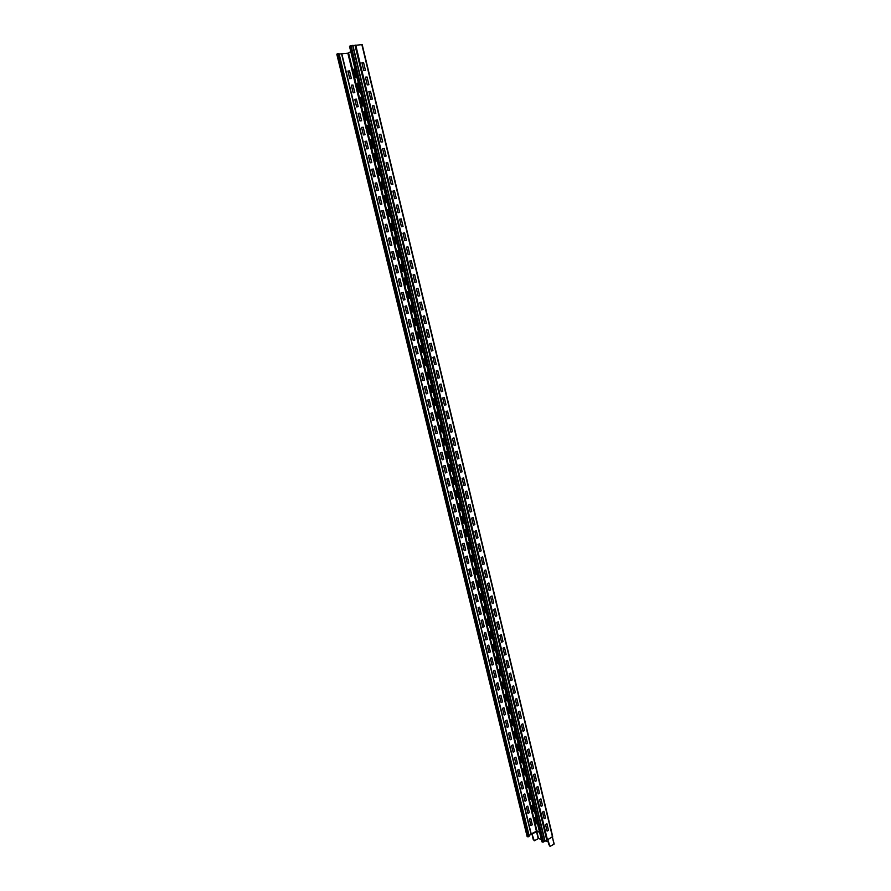 <?xml version="1.0" encoding="UTF-8"?>
<svg xmlns="http://www.w3.org/2000/svg" width="891" height="891" viewBox="0 0 891 891"><rect width="100%" height="100%" fill="white"/><g stroke="black" fill="none" stroke-linecap="round" stroke-linejoin="round"><path stroke-width="1.34" d="M524.242 774.836L522.772 768.766L523.886 769.078L525.356 775.159L524.242 774.836M492.233 638.212L490.718 631.953L489.627 631.797L491.141 638.045L492.233 638.212M498.325 663.405L496.822 657.179L495.73 657.001L497.234 663.216L498.325 663.405M495.285 650.82L494.193 650.653L492.678 644.416L493.77 644.583L495.285 650.82M513.428 725.809L511.935 719.672L510.833 719.416L512.314 725.552L513.428 725.809M454.978 484.203L453.419 477.743L452.361 477.788L453.92 484.236L454.978 484.203M458.13 497.223L456.571 490.785L455.513 490.807L457.072 497.245L458.13 497.223M461.271 510.22L459.723 503.794L458.653 503.794L460.202 510.22L461.271 510.22M464.411 523.173L462.852 516.758L461.783 516.747L463.331 523.151L464.411 523.173M467.53 536.081L465.982 529.7L464.913 529.666L466.461 536.059L467.53 536.081M470.648 548.967L469.1 542.597L468.031 542.552L469.568 548.923L470.648 548.967M473.756 561.82L472.219 555.461L471.139 555.405L472.675 561.753L473.756 561.82M476.852 574.639L475.326 568.291L474.246 568.224L475.772 574.55L476.852 574.639M479.948 587.414L478.422 581.099L477.342 581.01L478.868 587.325L479.948 587.414M483.033 600.166L481.508 593.863L480.427 593.751L481.942 600.055L483.033 600.166M486.107 612.874L484.581 606.593L483.501 606.47L485.016 612.752L486.107 612.874M450.768 471.194L449.198 464.734L450.256 464.668L451.826 471.15L450.768 471.194M489.17 625.56L487.655 619.29L486.564 619.156L488.09 625.415L489.17 625.56M501.366 675.946L499.862 669.742L498.76 669.542L500.263 675.746L501.366 675.946M504.395 688.465L502.892 682.272L501.789 682.06L503.292 688.242L504.395 688.465M507.413 700.95L505.921 694.768L504.818 694.546L506.311 700.716L507.413 700.95M510.42 713.39L508.928 707.231L507.825 706.997L509.318 713.145L510.42 713.39M516.424 738.193L514.942 732.068L513.829 731.801L515.31 737.915L516.424 738.193M519.408 750.545L517.927 744.442L516.813 744.152L518.295 750.255L519.408 750.545M522.393 762.874L521.268 762.562L519.798 756.47L520.912 756.771L522.393 762.874M530.156 799.283L528.697 793.246L529.822 793.591L531.281 799.639L530.156 799.283M527.205 787.076L525.746 781.017L526.859 781.351L528.33 787.41L527.205 787.076M533.108 811.467L531.649 805.442L532.773 805.798L534.232 811.835L533.108 811.467M537.173 823.997L536.048 823.607L534.589 817.604L535.714 817.971L537.173 823.997M356.4 76.648L354.696 69.632C354.072 68.562 353.749 68.763 353.727 70.211L355.42 77.216C356.044 78.285 356.378 78.096 356.4 76.648M429.473 378.764L427.88 372.16L426.834 372.338L428.437 378.931L429.473 378.764M426.243 365.421L424.651 358.795L423.604 358.995L425.207 365.6L426.243 365.421M432.692 392.062L431.099 385.48L430.063 385.636L431.645 392.218L432.692 392.062M439.107 418.57L437.526 412.021L436.467 412.143L438.06 418.681L439.107 418.57M435.899 405.338L434.318 398.767L433.271 398.912L434.853 405.472L435.899 405.338M442.292 431.767L440.722 425.241L439.664 425.341L441.245 431.868L442.292 431.767M423.013 352.045L421.978 352.246L420.374 345.619L421.41 345.407L423.013 352.045M444.431 445.01L442.849 438.506L443.907 438.417L445.478 444.932L444.431 445.01M447.594 458.119L446.035 451.637L447.082 451.559L448.652 458.052L447.594 458.119M383.486 188.625L381.827 181.775L380.825 182.198L382.484 189.048L383.486 188.625M386.828 202.457L385.168 195.608L384.166 196.02L385.825 202.847L386.828 202.457M390.158 216.235L388.509 209.418L387.507 209.808L389.155 216.613L390.158 216.235M393.488 229.989L391.84 223.184L390.837 223.552L392.474 230.346L393.488 229.989M396.807 243.7L395.159 236.917L394.156 237.262L395.793 244.045L396.807 243.7M359.819 90.782L358.126 83.787C357.491 82.718 357.168 82.908 357.146 84.344L358.839 91.328C359.463 92.408 359.797 92.218 359.819 90.782M363.227 104.882L361.534 97.899C360.911 96.829 360.577 97.008 360.554 98.444L362.236 105.405C362.871 106.486 363.205 106.307 363.227 104.882M366.624 118.937L364.942 111.976C364.308 110.896 363.985 111.074 363.962 112.5L365.633 119.439C366.268 120.519 366.602 120.352 366.624 118.937M370.01 132.948L368.339 126.01C367.705 124.929 367.382 125.096 367.348 126.511L369.03 133.438C369.654 134.519 369.988 134.363 370.01 132.948M373.396 146.926L371.725 140.01C371.09 138.929 370.756 139.085 370.734 140.488L372.405 147.394C373.039 148.485 373.362 148.329 373.396 146.926M376.77 160.87L375.1 153.965C374.465 152.884 374.142 153.04 374.109 154.433L375.768 161.316L376.77 160.87M380.134 174.77L378.463 167.887L377.472 168.332L379.132 175.204L380.134 174.77M400.115 257.365L398.477 250.605L397.464 250.939L399.09 257.699L400.115 257.365M403.411 271.009L401.774 264.259L400.761 264.571L402.387 271.31L403.411 271.009M406.697 284.608L405.071 277.881L404.046 278.17L405.672 284.897L406.697 284.608M409.983 298.162L408.356 291.457L407.332 291.736L408.958 298.44L409.983 298.162M413.246 311.683L411.631 305L410.606 305.257L412.221 311.939L413.246 311.683M416.509 325.17L414.894 318.499L413.87 318.744L415.484 325.415L416.509 325.17M419.772 338.625L418.157 331.975L417.122 332.198L418.737 338.847L419.772 338.625M547.107 831.103L548.488 830.323L546.896 823.685L545.504 824.465L547.107 831.103M363.795 70.5L361.924 62.738L363.584 62.57L365.444 70.322L363.795 70.5M367.259 84.901L365.399 77.161L367.047 76.994L368.907 84.723L367.259 84.901M370.723 99.269L368.863 91.55L370.511 91.361L372.371 99.068L370.723 99.269M374.175 113.591L372.327 105.895L373.964 105.695L375.813 113.38L374.175 113.591M377.617 127.87L375.768 120.196L377.405 119.984L379.254 127.647L377.617 127.87M381.047 142.114L379.21 134.463L380.836 134.24L382.673 141.881L381.047 142.114M384.478 156.315L386.093 156.07L384.266 148.452L382.64 148.686L384.478 156.315M387.886 170.471L389.501 170.214L387.674 162.619L386.059 162.864L387.886 170.471M437.96 378.218L439.497 377.784L437.737 370.5L436.2 370.923L437.96 378.218M441.223 391.762L442.76 391.316L441.012 384.054L439.463 384.489L441.223 391.762M444.475 405.271L446.012 404.815L444.264 397.564L442.727 398.021L444.475 405.271M447.728 418.737L445.979 411.508L447.505 411.052L449.253 418.28L447.728 418.737M450.957 432.18L449.22 424.962L450.746 424.495L452.483 431.701L450.957 432.18M454.187 445.567L455.702 445.088L453.976 437.893L452.461 438.372L454.187 445.567M428.114 337.355L429.662 336.965L427.892 329.614L426.332 330.004L428.114 337.355M431.4 351.021L432.948 350.608L431.188 343.28L429.629 343.681L431.4 351.021M436.234 364.219L434.463 356.912L432.915 357.324L434.685 364.642L436.234 364.219M391.294 184.593L389.467 177.008L391.082 176.752L392.898 184.326L391.294 184.593M394.68 198.682L392.864 191.119L394.468 190.841L396.295 198.392L394.68 198.682M398.065 212.726L396.25 205.175L397.854 204.897L399.669 212.426L398.065 212.726M401.44 226.726L399.636 219.208L401.228 218.908L403.044 226.425L401.44 226.726M404.815 240.693L402.999 233.186L404.592 232.874L406.396 240.37L404.815 240.693M408.167 254.614L406.363 247.141L407.955 246.818L409.749 254.291L408.167 254.614M411.508 268.503L409.715 261.041L411.297 260.707L413.09 268.158L411.508 268.503M424.807 323.667L426.366 323.277L424.595 315.904L423.036 316.294L424.807 323.667M414.85 282.347L416.431 282.001L414.638 274.562L413.056 274.918L414.85 282.347M418.18 296.157L419.75 295.801L417.968 288.383L416.387 288.74L418.18 296.157M423.069 309.556L421.287 302.16L419.717 302.539L421.499 309.934L423.069 309.556M457.406 458.932L455.68 451.759L457.194 451.269L458.921 458.431L457.406 458.932M460.625 472.252L462.128 471.751L460.402 464.601L458.898 465.102L460.625 472.252M463.821 485.539L465.325 485.027L463.61 477.899L462.106 478.411L463.821 485.539M467.018 498.793L465.302 491.676L466.806 491.153L468.51 498.269L467.018 498.793M470.203 512.013L468.488 504.907L469.991 504.373L471.695 511.467L470.203 512.013M479.703 551.44L478.01 544.401L479.492 543.833L481.185 550.872L479.703 551.44M473.377 525.189L474.87 524.643L473.166 517.571L471.673 518.105L473.377 525.189M476.551 538.331L478.033 537.774L476.329 530.724L474.847 531.27L476.551 538.331M482.855 564.515L484.325 563.936L482.644 556.92L481.162 557.488L482.855 564.515M485.996 577.546L487.466 576.956L485.784 569.962L484.314 570.552L485.996 577.546M489.137 590.555L490.596 589.953L488.914 582.97L487.455 583.572L489.137 590.555M492.255 603.519L493.714 602.906L492.044 595.945L490.585 596.558L492.255 603.519M495.374 616.449L496.833 615.837L495.162 608.887L493.703 609.511L495.374 616.449M498.481 629.347L496.81 622.419L498.269 621.795L499.929 628.723L498.481 629.347M501.588 642.211L499.918 635.305L501.366 634.67L503.025 641.576L501.588 642.211M504.674 655.041L503.014 648.147L504.462 647.501L506.121 654.395L504.674 655.041M507.759 667.838L506.099 660.966L507.547 660.309L509.195 667.181L507.759 667.838M510.833 680.601L509.184 673.741L510.621 673.073L512.269 679.922L510.833 680.601M513.907 693.321L515.332 692.641L513.684 685.814L512.258 686.482L513.907 693.321M516.958 706.017L518.384 705.327L516.747 698.511L515.321 699.201L516.958 706.017M520.01 718.669L521.435 717.979L519.798 711.174L518.373 711.876L520.01 718.669M523.05 731.299L524.465 730.587L522.839 723.815L521.424 724.517L523.05 731.299M526.091 743.885L527.494 743.172L525.868 736.412L524.465 737.124L526.091 743.885M529.12 756.448L530.524 755.724L528.898 748.975L527.494 749.699L529.12 756.448M532.139 768.978L530.513 762.239L531.916 761.515L533.542 768.231L532.139 768.978M535.146 781.463L533.531 774.758L534.923 774.012L536.538 780.716L535.146 781.463M538.153 793.926L536.538 787.232L537.93 786.475L539.545 793.168L538.153 793.926M541.138 806.344L539.534 799.673L540.926 798.915L542.53 805.587L541.138 806.344M545.515 817.971L543.911 811.311L542.53 812.08L544.134 818.74L545.515 817.971M353.181 92.798L351.332 85.213L352.97 85.024L354.807 92.608L353.181 92.798M360.009 120.931L358.171 113.38L359.797 113.179L361.623 120.719L360.009 120.931M366.791 148.908L364.965 141.402L366.58 141.179L368.395 148.674L366.791 148.908M356.6 106.887L358.227 106.686L356.389 99.124L354.763 99.313L356.6 106.887M373.541 176.73L371.725 169.268L373.329 169.012L375.144 176.474L373.541 176.73M363.405 134.942L365.02 134.708L363.194 127.201L361.579 127.413L363.405 134.942M380.257 204.395L378.452 196.978L380.045 196.699L381.838 204.117L380.257 204.395M370.166 162.841L371.77 162.585L369.965 155.112L368.351 155.357L370.166 162.841M386.928 231.916L385.135 224.532L386.716 224.242L388.509 231.615L386.928 231.916M376.904 190.585L378.497 190.318L376.693 182.878L375.1 183.145L376.904 190.585M393.566 259.281L391.784 251.941L393.354 251.618L395.136 258.958L393.566 259.281M383.598 218.172L385.179 217.883L383.386 210.488L381.805 210.777L383.598 218.172M400.17 286.501L398.4 279.195L399.959 278.861L401.73 286.145L400.17 286.501M390.247 245.615L391.828 245.303L390.046 237.953L388.465 238.253L390.247 245.615M406.741 313.565L404.971 306.304L406.53 305.947L408.29 313.198L406.741 313.565M410.005 327.053L408.245 319.813L409.793 319.435L411.553 326.663L410.005 327.053M396.874 272.913L398.433 272.568L396.662 265.262L395.103 265.585L396.874 272.913M413.268 340.496L411.519 333.267L413.056 332.878L414.805 340.095L413.268 340.496M416.52 353.894L414.772 346.699L416.309 346.298L418.057 353.493L416.52 353.894M403.456 300.055L405.015 299.688L403.244 292.415L401.696 292.771L403.456 300.055M429.44 407.165L430.954 406.708L429.228 399.591L427.713 400.037L429.44 407.165M426.221 393.9L427.747 393.466L426.009 386.326L424.495 386.75L426.221 393.9M423.002 380.602L424.528 380.179L422.791 373.017L421.265 373.44L423.002 380.602M419.761 367.27L421.298 366.847L419.55 359.674L418.024 360.087L419.761 367.27M458.007 524.922L459.489 524.387L457.796 517.437L456.326 517.972L458.007 524.922M470.493 576.366L471.94 575.786L470.281 568.904L468.822 569.483L470.493 576.366M482.833 627.253L484.27 626.64L482.621 619.835L481.185 620.448L482.833 627.253M507.146 727.457L505.531 720.786L506.934 720.095L508.549 726.755L507.146 727.457M519.108 776.774L517.504 770.169L518.896 769.445L520.489 776.039L519.108 776.774M445.4 472.932L446.892 472.43L445.188 465.414L443.696 465.904L445.4 472.932M448.563 485.985L446.859 478.979L448.351 478.467L450.055 485.472L448.563 485.985M456.348 511.445L454.655 504.484L453.174 505.008L454.867 511.98L456.348 511.445M461.137 537.83L459.455 530.902L460.937 530.357L462.607 537.284L461.137 537.83M468.844 562.978L467.174 556.095L465.703 556.652L467.385 563.558L468.844 562.978M451.726 498.993L453.207 498.481L451.514 491.498L450.022 492.01L451.726 498.993M473.589 589.14L471.918 582.28L473.377 581.689L475.037 588.55L473.589 589.14M481.207 613.977L479.547 607.15L478.111 607.762L479.759 614.578L481.207 613.977M464.267 550.716L465.726 550.148L464.055 543.243L462.585 543.8L464.267 550.716M476.674 601.882L478.122 601.28L476.462 594.442L475.014 595.032L476.674 601.882M485.907 639.894L484.259 633.111L485.695 632.487L487.332 639.27L485.907 639.894M493.436 664.43L491.799 657.681L490.373 658.326L492.01 665.076L493.436 664.43M488.959 652.502L490.384 651.867L488.747 645.095L487.321 645.73L488.959 652.502M498.091 690.124L496.454 683.408L497.88 682.751L499.506 689.456L498.091 690.124M501.11 702.598L499.483 695.904L500.898 695.225L502.524 701.93L501.11 702.598M495.051 677.617L493.414 670.878L494.839 670.232L496.476 676.96L495.051 677.617M504.128 715.039L502.513 708.356L503.916 707.677L505.542 714.359L504.128 715.039M510.142 739.831L508.538 733.182L509.93 732.48L511.545 739.129L510.142 739.831M513.138 752.171L511.534 745.544L512.926 744.843L514.53 751.458L513.138 752.171M517.515 763.765L515.911 757.161L514.519 757.873L516.123 764.489L517.515 763.765M525.044 801.243L526.425 800.486L524.832 793.937L523.451 794.672L525.044 801.243M522.081 789.025L523.462 788.279L521.87 781.708L520.478 782.443L522.081 789.025M527.995 813.427L529.377 812.67L527.784 806.121L526.414 806.878L527.995 813.427M530.947 825.578L529.365 819.052L530.735 818.283L532.317 824.81L530.947 825.578M349.751 78.675L347.902 71.068L349.539 70.89L351.388 78.497L349.751 78.675M432.647 420.385L430.921 413.279L432.436 412.834L434.162 419.928L432.647 420.385M435.855 433.572L434.129 426.488L435.643 426.032L437.358 433.104L435.855 433.572M439.04 446.725L440.544 446.257L438.829 439.196L437.325 439.664L439.04 446.725M442.226 459.845L443.718 459.366L442.014 452.316L440.51 452.806L442.226 459.845M350.787 51.633L347.846 53.215L339.014 54.017M527.182 836.404L529.165 836.337L338.903 53.56L336.909 54.273M341.531 53.727L531.103 834.455L528.964 835.513M349.606 46.332L352.613 45.385L544.846 841.316L352.613 45.385M352.925 45.541L362.192 44.617L552.665 836.382L362.192 44.617M531.081 834.355L532.027 834.065L534.288 840.792L538.52 838.52L536.816 831.492L532.027 834.065M547.898 839.489L552.375 836.916L547.842 839.612L548.043 840.447L547.809 839.344M533.208 839.199L534.288 840.792M533.108 839.166L532.217 834.99M531.682 833.653L532.127 834.956M548.043 840.447L550.014 846.417L554.057 844.167L552.42 836.894M548.199 841.939L545.002 840.803M541.327 839.511L538.52 838.52M531.849 833.764L536.315 831.236L531.849 833.764M548.934 844.802L547.943 840.413M547.842 839.612L552.431 836.694L361.846 44.561M549.034 844.835L550.115 846.45M544.991 840.859L547.932 839.266M541.94 841.627L542.797 842.173L544.846 841.316M539.478 831.86L536.928 830.98L348.581 53.003M539.634 832.472L536.928 830.98L531.76 833.608M529.098 835.502L339.148 53.972M531.203 833.92L341.799 53.783M528.92 836.671L338.535 53.493M528.018 836.916L337.533 53.716M527.249 836.649L336.876 54.128M347.846 53.215L538.197 838.565M554.191 843.989L552.342 837.028L554.057 844.167M547.375 839.589L355.743 45.107M546.751 840.013L354.997 45.274M543.555 842.051L351.054 45.53M542.797 842.173L350.252 45.764M542.006 841.884L349.573 46.187M531.103 834.455L341.531 53.705M527.127 836.549L336.798 54.217M352.903 45.43L545.036 841.059M541.884 841.783L349.495 46.276"/></g></svg>
